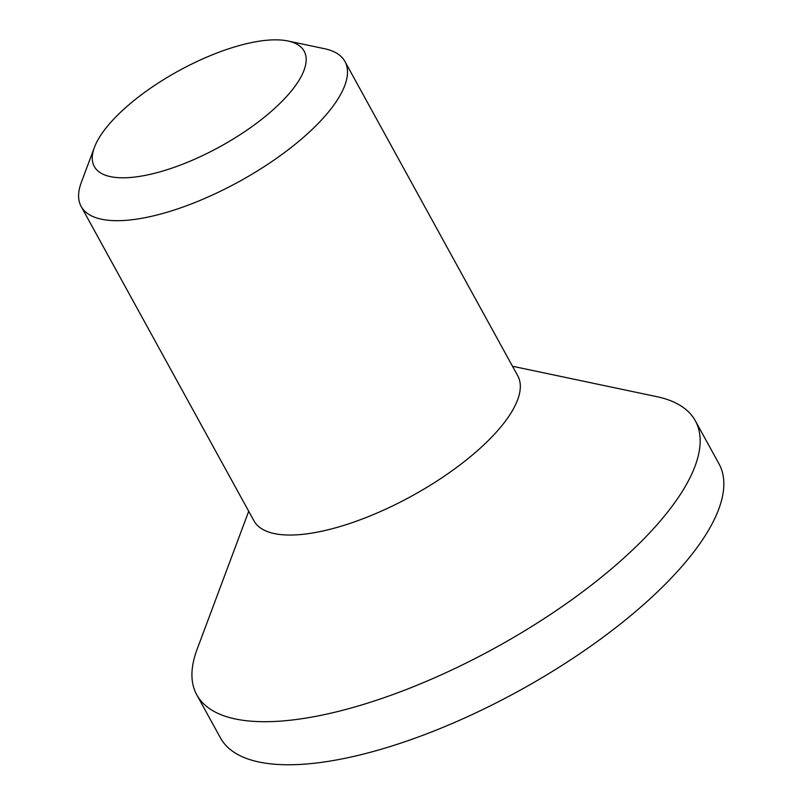 <?xml version="1.0" encoding="UTF-8"?>
<svg xmlns="http://www.w3.org/2000/svg" width="805" height="805" viewBox="0 0 805 805"><rect width="100%" height="100%" fill="white"/><g stroke="black" fill="none" stroke-linecap="round" stroke-linejoin="round"><path stroke-width="1.21" d="M286.359 96.761A119.724 43.188 151.2 0 1 156.583 172.773A119.724 43.188 151.2 0 1 94.416 147.375A119.724 43.188 151.2 0 1 178.418 70.981A119.724 43.188 151.2 0 1 287.928 40.995A119.724 43.188 151.2 0 1 286.359 96.761M94.416 147.375L81.305 182.443A150.505 54.287 -28.8 0 0 81.164 206.483A150.505 54.287 -28.8 0 0 184.828 206.372A150.505 54.287 -28.8 0 0 322.584 118.808A150.505 54.287 -28.8 0 0 344.932 61.472A150.505 54.287 -28.8 0 0 324.556 48.713L287.928 40.995M81.164 206.483L253.978 520.835A150.505 54.287 -28.8 0 0 412.019 495.9A150.505 54.287 -28.8 0 0 517.756 375.824L344.932 61.472M248.715 511.266L197.064 649.414A284.457 102.597 -28.8 0 0 196.782 694.846L220.449 737.893A284.457 102.597 -28.8 0 0 519.144 690.771A284.457 102.597 -28.8 0 0 718.986 463.821L695.319 420.774A284.457 102.597 -28.8 0 0 656.81 396.664L512.493 366.255M196.782 694.846A284.457 102.597 -28.8 0 0 495.478 647.713A284.457 102.597 -28.8 0 0 695.319 420.774"/></g></svg>
